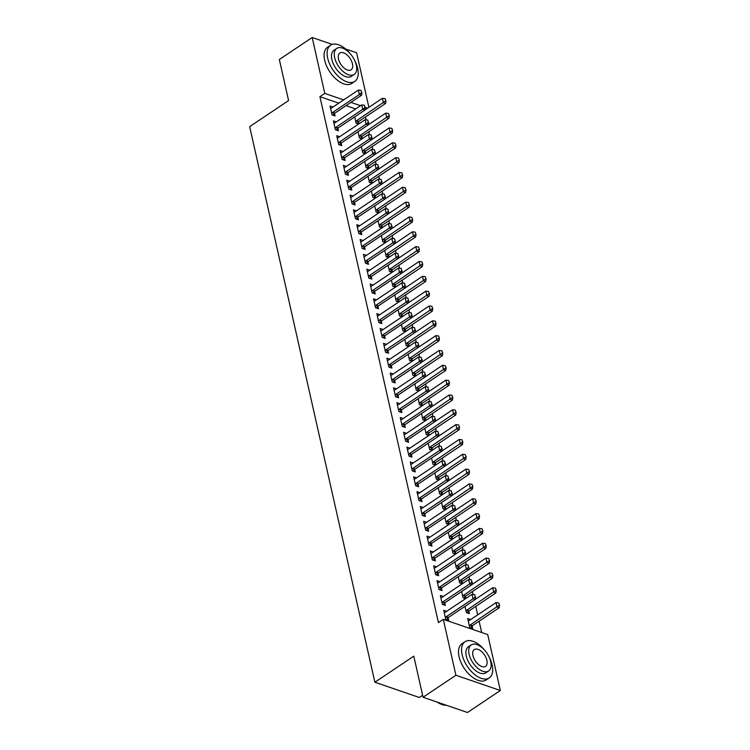 <?xml version="1.0" encoding="UTF-8"?>
<svg xmlns="http://www.w3.org/2000/svg" width="750" height="750" viewBox="0 0 750 750"><rect width="100%" height="100%" fill="white"/><g stroke="black" fill="none" stroke-linecap="round" stroke-linejoin="round"><path stroke-width="1.12" d="M481.659 632.512L479.119 621.216M477.684 614.869L475.772 606.384M473.091 594.478L472.434 591.553M469.744 579.647L469.088 576.722M466.406 564.816L465.741 561.891M463.059 549.984L462.403 547.059M459.722 535.153L459.056 532.228M456.375 520.322L455.719 517.397M453.038 505.491L452.372 502.566M449.691 490.659L449.034 487.734M446.353 475.828L445.688 472.903M443.006 460.997L442.35 458.072M439.669 446.166L439.003 443.241M436.322 431.334L435.666 428.409M432.984 416.503L432.319 413.578M429.637 401.672L428.981 398.747M426.3 386.841L425.634 383.916M422.953 372.009L422.297 369.084M419.606 357.178L418.95 354.253M416.269 342.347L415.613 339.422M412.922 327.516L412.266 324.591M409.584 312.684L408.928 309.759M406.238 297.853L405.581 294.928M402.9 283.022L402.234 280.097M399.553 268.191L398.897 265.266M396.216 253.359L395.55 250.425M392.869 238.528L392.213 235.594M389.531 223.688L388.866 220.762M386.184 208.856L385.528 205.931M382.847 194.025L382.181 191.1M379.5 179.194L378.844 176.269M376.163 164.362L375.497 161.438M372.816 149.531L372.159 146.606M369.478 134.7L368.812 131.775M366.131 119.869L365.475 116.944M487.725 634.594L500.334 690.506L455.906 675.253L443.297 619.341L487.725 634.594M455.906 675.253L423.056 697.247L467.484 712.5L500.334 690.506M422.616 695.269L419.306 697.481L374.878 682.228L249.666 126.638L288.591 100.575L279.337 59.494L312.178 37.5L332.278 44.4M345.609 48.975L356.606 52.753L368.906 107.334M468.806 611.1L469.378 613.65L466.378 612.619L464.962 606.366M443.306 596.494L440.353 595.481L442.359 604.378L445.359 605.409L444.788 602.859M462.122 581.438L462.6 583.575M462.216 583.828L459.694 582.956L458.278 576.703M436.622 566.831L433.669 565.819L435.675 574.716L438.675 575.747L438.103 573.197M455.438 551.775L455.916 553.913M455.531 554.166L453.009 553.294L451.594 547.041M429.938 537.169L426.984 536.156L428.991 545.053L431.991 546.084L431.419 543.534M448.753 522.112L449.231 524.241M448.847 524.503L446.325 523.631L444.909 517.378M423.253 507.506L420.3 506.494L422.306 515.391L425.306 516.422L424.734 513.872M442.069 492.45L442.547 494.578M442.162 494.841L439.641 493.969L438.225 487.716M416.569 477.844L413.616 476.831L415.622 485.728L418.622 486.759L418.05 484.209M435.375 462.787L435.863 464.916M435.478 465.178L432.956 464.306L431.541 458.053M409.875 448.172L406.931 447.159L408.938 456.066L411.938 457.097L411.366 454.547M428.691 433.125L429.178 435.253M428.794 435.516L426.272 434.644L424.856 428.391M403.191 418.509L400.247 417.497L402.253 426.403L405.253 427.434L404.681 424.884M422.006 403.463L422.494 405.591M422.109 405.853L419.578 404.981L418.172 398.728M396.506 388.847L393.562 387.834L395.569 396.741L398.569 397.772L397.997 395.222M415.322 373.8L415.809 375.928M415.425 376.181L412.894 375.319L411.488 369.066M389.822 359.184L386.878 358.172L388.884 367.078L391.884 368.1L391.312 365.55M408.637 344.137L409.116 346.266M408.741 346.519L406.209 345.656L404.803 339.394M383.137 329.522L380.194 328.509L382.2 337.406L385.2 338.438L384.628 335.887M401.953 314.475L402.431 316.603M402.056 316.856L399.525 315.994L398.119 309.731M376.453 299.859L373.509 298.847L375.516 307.744L378.516 308.775L377.944 306.225M395.269 284.812L395.747 286.941M395.372 287.194L392.841 286.331L391.434 280.069M369.769 270.197L366.825 269.184L368.831 278.081L371.831 279.113L371.259 276.562M388.584 255.15L389.062 257.278M388.688 257.531L386.156 256.669L384.75 250.406M363.084 240.534L360.141 239.522L362.147 248.419L365.147 249.45L364.566 246.9M381.9 225.488L382.378 227.616M381.994 227.869L379.472 227.006L378.066 220.744M356.4 210.872L353.456 209.859L355.463 218.756L358.463 219.787L357.881 217.238M375.216 195.825L375.694 197.953M375.309 198.206L372.787 197.344L371.381 191.081M349.716 181.209L346.772 180.197L348.769 189.094L351.778 190.125L351.197 187.575M368.531 166.163L369.009 168.291M368.625 168.544L366.103 167.681L364.697 161.419M343.031 151.547L340.087 150.534L342.084 159.431L345.094 160.463L344.513 157.912M361.847 136.491L362.325 138.628M361.941 138.881L359.419 138.019L358.012 131.756M336.347 121.884L333.394 120.872L335.4 129.769L338.409 130.8L337.828 128.25M355.669 108.947L346.031 105.638M338.812 103.163L319.913 96.675L438.431 622.594L443.297 619.341M333 107.053L330.056 106.041L332.062 114.938L335.062 115.969L334.491 113.419M358.5 121.659L358.988 123.797M358.603 124.05L356.072 123.188L354.666 116.925M339.684 136.716L336.741 135.703L338.747 144.6L341.747 145.631L341.175 143.081M365.184 151.322L365.672 153.459M365.287 153.713L362.766 152.85L361.35 146.588M346.369 166.378L343.425 165.366L345.431 174.262L348.431 175.294L347.859 172.744M371.869 180.994L372.356 183.122M371.972 183.375L369.45 182.513L368.034 176.25M353.062 196.041L350.109 195.028L352.116 203.925L355.116 204.956L354.544 202.406M378.562 210.656L379.041 212.784M378.656 213.038L376.134 212.175L374.719 205.912M359.747 225.703L356.794 224.691L358.8 233.588L361.8 234.619L361.228 232.069M385.247 240.319L385.725 242.447M385.341 242.7L382.819 241.837L381.403 235.575M366.431 255.366L363.478 254.353L365.484 263.25L368.484 264.281L367.913 261.731M391.931 269.981L392.409 272.109M392.025 272.362L389.503 271.5L388.087 265.238M373.116 285.028L370.162 284.016L372.169 292.913L375.169 293.944L374.597 291.394M398.616 299.644L399.094 301.772M398.709 302.025L396.188 301.163L394.772 294.9M379.8 314.691L376.847 313.678L378.853 322.575L381.853 323.606L381.281 321.056M405.3 329.306L405.778 331.434M405.394 331.688L402.872 330.825L401.456 324.562M386.484 344.353L383.531 343.341L385.538 352.247L388.538 353.269L387.966 350.719M411.984 358.969L412.462 361.097M412.078 361.35L409.556 360.487L408.141 354.234M393.169 374.016L390.216 373.003L392.222 381.909L395.231 382.941L394.65 380.381M418.669 388.631L419.147 390.759M418.762 391.012L416.241 390.15L414.834 383.897M399.853 403.678L396.9 402.666L398.906 411.572L401.916 412.603L401.334 410.053M425.353 418.294L425.831 420.422M425.447 420.684L422.925 419.812L421.519 413.559M406.537 433.341L403.584 432.328L405.591 441.234L408.6 442.266L408.019 439.716M432.037 447.956L432.516 450.084M432.131 450.347L429.609 449.475L428.203 443.222M413.222 463.003L410.278 462L412.275 470.897L415.284 471.928L414.703 469.378M438.722 477.619L439.2 479.747M438.816 480.009L436.294 479.137L434.887 472.884M419.906 492.675L416.962 491.663L418.969 500.559L421.969 501.591L421.388 499.041M445.406 507.281L445.884 509.409M445.5 509.672L442.978 508.8L441.572 502.547M426.591 522.337L423.647 521.325L425.653 530.222L428.653 531.253L428.072 528.703M452.091 536.944L452.569 539.072M452.194 539.334L449.662 538.462L448.256 532.209M433.275 552L430.331 550.988L432.338 559.884L435.338 560.916L434.766 558.366M458.775 566.606L459.253 568.744M458.878 568.997L456.347 568.125L454.941 561.872M439.959 581.663L437.016 580.65L439.022 589.547L442.022 590.578L441.45 588.028M465.459 596.269L465.938 598.406M465.562 598.659L463.031 597.788L461.625 591.534M446.644 611.325L443.7 610.312L445.706 619.209L448.706 620.241L448.134 617.691M470.663 619.566L467.709 618.553L469.716 627.45L472.725 628.481L472.144 625.931M319.913 96.675L324.778 93.412L312.178 37.5M423.056 697.247L413.803 656.166L374.878 682.228M367.697 108.15L365.241 107.306M360.525 105.684L350.897 102.384M343.678 99.9L324.778 93.412M361.603 92.653L361.106 90.431L361.603 92.653L359.372 94.519L361.537 95.259L334.772 113.175A1.744 1.191 -71.1 0 0 334.425 113.494L332.916 115.228M330.572 108.328L331.228 108.159A1.744 1.191 -71.1 0 0 331.613 107.981L358.369 90.066L359.372 94.519L332.616 112.434A1.744 1.191 -71.1 0 0 332.259 112.753L331.716 113.391M361.106 90.431L358.369 90.066M361.537 95.259L361.959 92.775M356.934 123.478L358.434 121.734A1.744 1.191 108.9 0 1 358.791 121.425L385.547 103.5L383.391 102.759L382.387 98.306L364.884 110.025M385.978 101.025L385.116 98.672L385.978 101.025L385.547 103.5M355.725 121.631L356.278 120.994A1.744 1.191 108.9 0 1 356.625 120.675L385.622 100.894M382.387 98.306L385.116 98.672M364.95 107.484L364.444 105.263L364.95 107.484L362.719 109.35L364.875 110.091L338.119 128.006A1.744 1.191 -71.1 0 0 337.762 128.325L336.262 130.069M333.919 123.159L334.566 122.991A1.744 1.191 -71.1 0 0 334.95 122.812L361.716 104.897L362.719 109.35L335.953 127.266A1.744 1.191 -71.1 0 0 335.606 127.584L335.053 128.222M364.444 105.263L361.716 104.897M364.875 110.091L365.306 107.606M368.287 122.316L367.791 120.094L368.287 122.316L366.056 124.181L368.222 124.922L341.456 142.838A1.744 1.191 -71.1 0 0 341.109 143.156L339.6 144.9M337.256 137.991L337.913 137.822A1.744 1.191 -71.1 0 0 338.297 137.644L365.053 119.728L366.056 124.181L339.3 142.097A1.744 1.191 -71.1 0 0 338.944 142.416L338.4 143.053M367.791 120.094L365.053 119.728M368.222 124.922L368.653 122.438M360.281 138.309L361.781 136.566A1.744 1.191 108.9 0 1 362.128 136.256L388.894 118.331L386.728 117.591L385.725 113.138L368.231 124.856M389.325 115.856L388.463 113.503L389.325 115.856L388.894 118.331M359.072 136.463L359.616 135.825A1.744 1.191 108.9 0 1 359.972 135.506L388.959 115.725M385.725 113.138L388.463 113.503M363.619 153.141L365.119 151.397A1.744 1.191 108.9 0 1 365.475 151.088L392.231 133.162L390.075 132.422L389.072 127.978L371.569 139.688M392.662 130.688L391.8 128.334L392.662 130.688L392.231 133.162M362.409 151.294L362.963 150.656A1.744 1.191 108.9 0 1 363.309 150.338L392.306 130.556M389.072 127.978L391.8 128.334M350.344 53.831A21.769 11.794 56.2 0 0 330.572 45.206A21.769 11.794 56.2 0 0 327.675 58.144A21.769 11.794 56.2 0 0 339.525 77.419A21.769 11.794 56.2 0 0 354.797 81.384A21.769 11.794 56.2 0 0 357.694 68.456A21.769 11.794 56.2 0 0 354.356 59.822M330.572 45.206L327.534 47.25A21.769 11.794 56.2 0 0 324.637 60.178A21.769 11.794 56.2 0 0 336.488 79.453A21.769 11.794 56.2 0 0 351.759 83.428L354.797 81.384M354.206 74.447L351.403 76.322A15.675 8.494 -123.8 0 1 340.406 73.463A15.675 8.494 -123.8 0 1 331.884 59.588A15.675 8.494 -123.8 0 1 333.966 50.278L336.759 48.403A15.675 8.494 56.2 0 0 334.678 57.713A15.675 8.494 56.2 0 0 343.209 71.588A15.675 8.494 56.2 0 0 354.206 74.447A15.675 8.494 56.2 0 0 356.288 65.138A15.675 8.494 56.2 0 0 347.756 51.263A15.675 8.494 56.2 0 0 336.759 48.403M352.453 63.816A10.097 5.475 56.2 0 0 346.95 54.872A10.097 5.475 56.2 0 0 339.862 53.034A10.097 5.475 56.2 0 0 338.522 59.034A10.097 5.475 56.2 0 0 344.016 67.978A10.097 5.475 56.2 0 0 351.103 69.816A10.097 5.475 56.2 0 0 352.453 63.816M440.681 704.016A21.244 11.512 -123.8 0 1 440.466 703.922A21.244 11.512 -123.8 0 1 437.128 702.075M437.409 702.178A21.769 11.794 56.2 0 0 440.897 704.109A21.769 11.794 56.2 0 0 446.456 705.281M484.781 650.353A21.769 11.794 56.2 0 0 465.009 641.737A21.769 11.794 56.2 0 0 462.113 654.666A21.769 11.794 56.2 0 0 473.953 673.941A21.769 11.794 56.2 0 0 489.234 677.916A21.769 11.794 56.2 0 0 492.131 664.978A21.769 11.794 56.2 0 0 488.784 656.344M465.009 641.737L461.962 643.772A21.769 11.794 56.2 0 0 459.066 656.709A21.769 11.794 56.2 0 0 470.916 675.975A21.769 11.794 56.2 0 0 486.188 679.95L489.234 677.916M488.634 670.969L485.841 672.844A15.675 8.494 -123.8 0 1 474.844 669.984A15.675 8.494 -123.8 0 1 466.312 656.109A15.675 8.494 -123.8 0 1 468.394 646.8L471.197 644.925A15.675 8.494 56.2 0 0 469.106 654.234A15.675 8.494 56.2 0 0 477.638 668.119A15.675 8.494 56.2 0 0 488.634 670.969A15.675 8.494 56.2 0 0 490.725 661.659A15.675 8.494 56.2 0 0 482.194 647.784A15.675 8.494 56.2 0 0 471.197 644.925M486.881 660.337A10.097 5.475 56.2 0 0 481.388 651.394A10.097 5.475 56.2 0 0 474.3 649.556A10.097 5.475 56.2 0 0 472.95 655.556A10.097 5.475 56.2 0 0 478.453 664.5A10.097 5.475 56.2 0 0 485.541 666.347A10.097 5.475 56.2 0 0 486.881 660.337M371.634 137.147L371.128 134.925L371.634 137.147L369.403 139.012L371.559 139.753L344.803 157.669A1.744 1.191 -71.1 0 0 344.447 157.988L342.947 159.731M340.603 152.822L341.25 152.653A1.744 1.191 -71.1 0 0 341.634 152.475L368.4 134.559L369.403 139.012L342.638 156.928A1.744 1.191 -71.1 0 0 342.291 157.247L341.737 157.884M371.128 134.925L368.4 134.559M371.559 139.753L371.991 137.269M374.972 151.978L374.475 149.756L374.972 151.978L372.741 153.844L374.906 154.584L348.141 172.5A1.744 1.191 -71.1 0 0 347.794 172.819L346.284 174.562M343.941 167.653L344.597 167.484A1.744 1.191 -71.1 0 0 344.981 167.306L371.737 149.391L372.741 153.844L345.984 171.759A1.744 1.191 -71.1 0 0 345.628 172.078L345.084 172.716M374.475 149.756L371.737 149.391M374.906 154.584L375.338 152.1M366.966 167.972L368.466 166.228A1.744 1.191 108.9 0 1 368.812 165.919L395.578 147.994L393.412 147.253L392.409 142.809L374.916 154.519M396.009 145.519L395.147 143.166L396.009 145.519L395.578 147.994M365.756 166.125L366.3 165.488A1.744 1.191 108.9 0 1 366.656 165.178L395.644 145.397M392.409 142.809L395.147 143.166M370.303 182.803L371.803 181.059A1.744 1.191 108.9 0 1 372.159 180.75L398.916 162.825L396.759 162.084L395.756 157.641L378.253 169.35M399.347 160.35L398.484 157.997L399.347 160.35L398.916 162.825M369.094 180.956L369.647 180.319A1.744 1.191 108.9 0 1 369.994 180.009L398.991 160.228M395.756 157.641L398.484 157.997M378.319 166.809L377.812 164.588L378.319 166.809L376.088 168.675L378.244 169.416L351.488 187.331A1.744 1.191 -71.1 0 0 351.131 187.65L349.631 189.394M347.288 182.484L347.934 182.316A1.744 1.191 -71.1 0 0 348.319 182.147L375.084 164.222L376.088 168.675L349.322 186.591A1.744 1.191 -71.1 0 0 348.975 186.909L348.422 187.547M377.812 164.588L375.084 164.222M378.244 169.416L378.675 166.931M373.65 197.634L375.15 195.891A1.744 1.191 108.9 0 1 375.497 195.581L402.262 177.656L400.097 176.916L399.094 172.472L381.6 184.181M402.694 175.181L401.831 172.828L402.694 175.181L402.262 177.656M372.441 195.787L372.984 195.15A1.744 1.191 108.9 0 1 373.341 194.841L402.328 175.059M399.094 172.472L401.831 172.828M381.656 181.641L381.159 179.419L381.656 181.641L379.425 183.506L381.591 184.247L354.825 202.162A1.744 1.191 -71.1 0 0 354.478 202.481L352.978 204.225M350.625 197.316L351.281 197.147A1.744 1.191 -71.1 0 0 351.666 196.978L378.422 179.053L379.425 183.506L352.669 201.422A1.744 1.191 -71.1 0 0 352.312 201.741L351.769 202.378M381.159 179.419L378.422 179.053M381.591 184.247L382.022 181.762M376.988 212.466L378.488 210.731A1.744 1.191 108.9 0 1 378.844 210.412L405.6 192.487L403.444 191.747L402.441 187.303L384.938 199.012M406.031 190.013L405.169 187.659L406.031 190.013L405.6 192.487M375.778 210.619L376.331 209.981A1.744 1.191 108.9 0 1 376.678 209.672L405.675 189.891M402.441 187.303L405.169 187.659M385.003 196.472L384.497 194.25L385.003 196.472L382.772 198.338L384.928 199.078L358.172 216.994A1.744 1.191 -71.1 0 0 357.816 217.312L356.316 219.056M353.972 212.156L354.619 211.978A1.744 1.191 -71.1 0 0 355.003 211.809L381.769 193.884L382.772 198.338L356.006 216.253A1.744 1.191 -71.1 0 0 355.659 216.572L355.106 217.209M384.497 194.25L381.769 193.884M384.928 199.078L385.359 196.594M388.341 211.303L387.844 209.081L388.341 211.303L386.109 213.169L388.275 213.909L361.509 231.825A1.744 1.191 -71.1 0 0 361.163 232.144L359.662 233.887M357.309 226.988L357.966 226.809A1.744 1.191 -71.1 0 0 358.35 226.641L385.106 208.716L386.109 213.169L359.353 231.084A1.744 1.191 -71.1 0 0 358.997 231.403L358.453 232.041M387.844 209.081L385.106 208.716M388.275 213.909L388.706 211.425M391.688 226.134L391.181 223.912L391.688 226.134L389.456 228L391.613 228.741L364.856 246.656A1.744 1.191 -71.1 0 0 364.5 246.975L363 248.719M360.656 241.819L361.303 241.65A1.744 1.191 -71.1 0 0 361.688 241.472L388.453 223.547L389.456 228L362.691 245.916A1.744 1.191 -71.1 0 0 362.344 246.234L361.791 246.872M391.181 223.912L388.453 223.547M391.613 228.741L392.044 226.256M395.025 240.966L394.528 238.744L395.025 240.966L392.794 242.831L394.959 243.572L368.194 261.488A1.744 1.191 -71.1 0 0 367.847 261.806L366.347 263.55M363.994 256.65L364.65 256.481A1.744 1.191 -71.1 0 0 365.034 256.303L391.791 238.378L392.794 242.831L366.038 260.747A1.744 1.191 -71.1 0 0 365.681 261.066L365.138 261.703M394.528 238.744L391.791 238.378M394.959 243.572L395.391 241.088M398.372 255.797L397.866 253.575L398.372 255.797L396.141 257.662L398.297 258.403L371.541 276.319A1.744 1.191 -71.1 0 0 371.184 276.637L369.684 278.381M367.341 271.481L367.987 271.312A1.744 1.191 -71.1 0 0 368.372 271.134L395.138 253.209L396.141 257.662L369.375 275.578A1.744 1.191 -71.1 0 0 369.028 275.897L368.475 276.534M397.866 253.575L395.138 253.209M398.297 258.403L398.728 255.919M401.709 270.628L401.212 268.406L401.709 270.628L399.478 272.494L401.644 273.234L374.887 291.15A1.744 1.191 -71.1 0 0 374.531 291.469L373.031 293.212M370.678 286.312L371.334 286.144A1.744 1.191 -71.1 0 0 371.719 285.966L398.475 268.041L399.478 272.494L372.722 290.409A1.744 1.191 -71.1 0 0 372.366 290.728L371.822 291.366M401.212 268.406L398.475 268.041M401.644 273.234L402.075 270.759M405.056 285.459L404.55 283.238L405.056 285.459L402.825 287.325L404.981 288.066L378.225 305.981A1.744 1.191 -71.1 0 0 377.869 306.3L376.369 308.044M374.025 301.144L374.681 300.975A1.744 1.191 -71.1 0 0 375.066 300.797L401.822 282.872L402.825 287.325L376.059 305.241A1.744 1.191 -71.1 0 0 375.712 305.559L375.159 306.197M404.55 283.238L401.822 282.872M404.981 288.066L405.413 285.591M408.394 300.291L407.897 298.069L408.394 300.291L406.163 302.156L408.328 302.897L381.572 320.822A1.744 1.191 -71.1 0 0 381.216 321.131L379.716 322.875M377.362 315.975L378.019 315.806A1.744 1.191 -71.1 0 0 378.403 315.628L405.159 297.703L406.163 302.156L379.406 320.072A1.744 1.191 -71.1 0 0 379.05 320.391L378.506 321.028M407.897 298.069L405.159 297.703M408.328 302.897L408.759 300.422M411.741 315.122L411.234 312.9L411.741 315.122L409.509 316.988L411.675 317.728L384.909 335.653A1.744 1.191 -71.1 0 0 384.553 335.963L383.053 337.706M380.709 330.806L381.366 330.637A1.744 1.191 -71.1 0 0 381.75 330.459L408.506 312.534L409.509 316.988L382.753 334.903A1.744 1.191 -71.1 0 0 382.397 335.222L381.844 335.859M411.234 312.9L408.506 312.534M411.675 317.728L412.097 315.253M380.334 227.297L381.834 225.562A1.744 1.191 108.9 0 1 382.191 225.244L408.947 207.319L406.781 206.578L405.778 202.134L388.284 213.844M409.378 204.844L408.516 202.491L409.378 204.844L408.947 207.319M379.125 225.45L379.669 224.812A1.744 1.191 108.9 0 1 380.025 224.503L409.012 204.722M405.778 202.134L408.516 202.491M383.672 242.128L385.172 240.394A1.744 1.191 108.9 0 1 385.528 240.075L412.284 222.15L410.128 221.409L409.125 216.966L391.622 228.684M412.716 219.675L411.853 217.322L412.716 219.675L412.284 222.15M382.462 240.281L383.016 239.644A1.744 1.191 108.9 0 1 383.363 239.334L412.359 219.553M409.125 216.966L411.853 217.322M387.019 256.959L388.519 255.225A1.744 1.191 108.9 0 1 388.875 254.906L415.631 236.981L413.466 236.241L412.462 231.797L394.969 243.516M416.062 234.506L415.2 232.153L416.062 234.506L415.631 236.981M385.809 255.113L386.353 254.475A1.744 1.191 108.9 0 1 386.709 254.166L415.697 234.384M412.462 231.797L415.2 232.153M390.356 271.791L391.856 270.056A1.744 1.191 108.9 0 1 392.213 269.738L418.978 251.813L416.812 251.072L415.809 246.628L398.316 258.347M419.4 249.337L418.538 246.984L419.4 249.337L418.978 251.813M389.147 269.944L389.7 269.306A1.744 1.191 108.9 0 1 390.056 268.997L419.044 249.216M415.809 246.628L418.538 246.984M393.703 286.622L395.203 284.887A1.744 1.191 108.9 0 1 395.559 284.569L422.316 266.653L420.15 265.903L419.156 261.459L401.653 273.178M422.747 264.169L421.884 261.816L422.747 264.169L422.316 266.653M392.494 284.775L393.038 284.147A1.744 1.191 108.9 0 1 393.394 283.828L422.381 264.047M419.156 261.459L421.884 261.816M397.041 301.453L398.55 299.719A1.744 1.191 108.9 0 1 398.897 299.4L425.663 281.484L423.497 280.734L422.494 276.291L405 288.009M426.084 279L425.231 276.647L426.084 279L425.663 281.484M395.831 299.606L396.384 298.978A1.744 1.191 108.9 0 1 396.741 298.659L425.728 278.878M422.494 276.291L425.231 276.647M400.387 316.284L401.887 314.55A1.744 1.191 108.9 0 1 402.244 314.231L429 296.316L426.844 295.566L425.841 291.122L408.337 302.841M429.431 293.831L428.569 291.488L429.431 293.831L429 296.316M399.178 314.438L399.722 313.809A1.744 1.191 108.9 0 1 400.078 313.491L429.075 293.709M425.841 291.122L428.569 291.488M403.725 331.116L405.234 329.381A1.744 1.191 108.9 0 1 405.581 329.062L432.347 311.147L430.181 310.397L429.178 305.953L411.684 317.672M432.769 308.663L431.916 306.319L432.769 308.663L432.347 311.147M402.525 329.269L403.069 328.641A1.744 1.191 108.9 0 1 403.425 328.322L432.413 308.541M429.178 305.953L431.916 306.319M407.072 345.947L408.572 344.213A1.744 1.191 108.9 0 1 408.928 343.894L435.684 325.978L433.528 325.228L432.525 320.784L415.022 332.503M436.116 323.494L435.253 321.15L436.116 323.494L435.684 325.978M405.863 344.1L406.416 343.472A1.744 1.191 108.9 0 1 406.762 343.153L435.759 323.372M432.525 320.784L435.253 321.15M415.078 329.953L414.581 327.731L415.078 329.953L412.847 331.819L415.012 332.559L388.256 350.484A1.744 1.191 -71.1 0 0 387.9 350.794L386.4 352.538M384.047 345.637L384.703 345.469A1.744 1.191 -71.1 0 0 385.087 345.291L411.853 327.366L412.847 331.819L386.091 349.734A1.744 1.191 -71.1 0 0 385.734 350.053L385.191 350.691M414.581 327.731L411.853 327.366M415.012 332.559L415.444 330.084M410.409 360.778L411.919 359.044A1.744 1.191 108.9 0 1 412.266 358.725L439.031 340.809L436.866 340.069L435.863 335.616L418.369 347.334M439.462 338.325L438.6 335.981L439.462 338.325L439.031 340.809M409.209 358.931L409.753 358.303A1.744 1.191 108.9 0 1 410.109 357.984L439.097 338.203M435.863 335.616L438.6 335.981M418.425 344.784L417.928 342.562L418.425 344.784L416.194 346.65L418.359 347.391L391.594 365.316A1.744 1.191 -71.1 0 0 391.247 365.625L389.738 367.369M387.394 360.469L388.05 360.3A1.744 1.191 -71.1 0 0 388.434 360.122L415.191 342.197L416.194 346.65L389.438 364.566A1.744 1.191 -71.1 0 0 389.081 364.884L388.528 365.522M417.928 342.562L415.191 342.197M418.359 347.391L418.781 344.916M413.756 375.609L415.256 373.875A1.744 1.191 108.9 0 1 415.613 373.556L442.369 355.641L440.212 354.9L439.209 350.447L421.706 362.166M442.8 353.156L441.938 350.812L442.8 353.156L442.369 355.641M412.547 373.762L413.1 373.134A1.744 1.191 108.9 0 1 413.447 372.816L442.444 353.034M439.209 350.447L441.938 350.812M421.772 359.616L421.266 357.394L421.772 359.616L419.541 361.481L421.697 362.222L394.941 380.147A1.744 1.191 -71.1 0 0 394.584 380.456L393.084 382.2M390.731 375.3L391.388 375.131A1.744 1.191 -71.1 0 0 391.772 374.953L418.538 357.028L419.541 361.481L392.775 379.397A1.744 1.191 -71.1 0 0 392.419 379.716L391.875 380.353M421.266 357.394L418.538 357.028M421.697 362.222L422.128 359.747M417.094 390.441L418.603 388.706A1.744 1.191 108.9 0 1 418.95 388.387L445.716 370.472L443.55 369.731L442.547 365.278L425.053 376.997M446.147 367.987L445.284 365.644L446.147 367.987L445.716 370.472M415.894 388.594L416.438 387.966A1.744 1.191 108.9 0 1 416.794 387.647L445.781 367.866M442.547 365.278L445.284 365.644M425.109 374.456L424.613 372.225L425.109 374.456L422.878 376.312L425.044 377.053L398.278 394.978A1.744 1.191 -71.1 0 0 397.931 395.287L396.422 397.031M394.078 390.131L394.734 389.962A1.744 1.191 -71.1 0 0 395.119 389.784L421.875 371.869L422.878 376.312L396.122 394.237A1.744 1.191 -71.1 0 0 395.766 394.547L395.222 395.184M424.613 372.225L421.875 371.869M425.044 377.053L425.466 374.578M420.441 405.272L421.941 403.538A1.744 1.191 108.9 0 1 422.297 403.219L449.053 385.303L446.897 384.562L445.894 380.109L428.391 391.828M449.484 382.819L448.622 380.475L449.484 382.819L449.053 385.303M419.231 403.425L419.784 402.797A1.744 1.191 108.9 0 1 420.131 402.478L449.128 382.697M445.894 380.109L448.622 380.475M428.456 389.288L427.95 387.056L428.456 389.288L426.225 391.144L428.381 391.884L401.625 409.809A1.744 1.191 -71.1 0 0 401.269 410.119L399.769 411.863M397.425 404.962L398.072 404.794A1.744 1.191 -71.1 0 0 398.456 404.616L425.222 386.7L426.225 391.144L399.459 409.069A1.744 1.191 -71.1 0 0 399.113 409.378L398.559 410.016M427.95 387.056L425.222 386.7M428.381 391.884L428.812 389.409M423.788 420.113L425.287 418.369A1.744 1.191 108.9 0 1 425.634 418.05L452.4 400.134L450.234 399.394L449.231 394.941L431.737 406.659M452.831 397.65L451.969 395.306L452.831 397.65L452.4 400.134M422.578 418.266L423.122 417.628A1.744 1.191 108.9 0 1 423.478 417.309L452.466 397.528M449.231 394.941L451.969 395.306M431.794 404.119L431.297 401.887L431.794 404.119L429.562 405.975L431.728 406.716L404.962 424.641A1.744 1.191 -71.1 0 0 404.616 424.95L403.106 426.694M400.763 419.794L401.419 419.625A1.744 1.191 -71.1 0 0 401.803 419.447L428.559 401.531L429.562 405.975L402.806 423.9A1.744 1.191 -71.1 0 0 402.45 424.209L401.906 424.847M431.297 401.887L428.559 401.531M431.728 406.716L432.159 404.241M427.125 434.944L428.625 433.2A1.744 1.191 108.9 0 1 428.981 432.881L455.738 414.966L453.581 414.225L452.578 409.772L435.075 421.491M456.169 412.481L455.306 410.138L456.169 412.481L455.738 414.966M425.916 433.097L426.469 432.459A1.744 1.191 108.9 0 1 426.816 432.141L455.812 412.359M452.578 409.772L455.306 410.138M435.141 418.95L434.634 416.719L435.141 418.95L432.909 420.806L435.066 421.547L408.309 439.472A1.744 1.191 -71.1 0 0 407.953 439.791L406.453 441.525M404.109 434.625L404.756 434.456A1.744 1.191 -71.1 0 0 405.141 434.278L431.906 416.363L432.909 420.806L406.144 438.731A1.744 1.191 -71.1 0 0 405.797 439.041L405.244 439.678M434.634 416.719L431.906 416.363M435.066 421.547L435.497 419.072M430.472 449.775L431.972 448.031A1.744 1.191 108.9 0 1 432.319 447.712L459.084 429.797L456.919 429.056L455.916 424.603L438.422 436.322M459.516 427.312L458.653 424.969L459.516 427.312L459.084 429.797M429.262 447.928L429.806 447.291A1.744 1.191 108.9 0 1 430.162 446.972L459.15 427.191M455.916 424.603L458.653 424.969M438.478 433.781L437.981 431.55L438.478 433.781L436.247 435.637L438.412 436.378L411.647 454.303A1.744 1.191 -71.1 0 0 411.3 454.622L409.791 456.356M407.447 449.456L408.103 449.288A1.744 1.191 -71.1 0 0 408.488 449.109L435.244 431.194L436.247 435.637L409.491 453.562A1.744 1.191 -71.1 0 0 409.134 453.872L408.591 454.509M437.981 431.55L435.244 431.194M438.412 436.378L438.844 433.903M433.809 464.606L435.309 462.863A1.744 1.191 108.9 0 1 435.666 462.544L462.422 444.628L460.266 443.888L459.262 439.434L441.759 451.153M462.853 442.144L461.991 439.8L462.853 442.144L462.422 444.628M432.6 462.759L433.153 462.122A1.744 1.191 108.9 0 1 433.5 461.803L462.497 442.022M459.262 439.434L461.991 439.8M441.825 448.612L441.319 446.381L441.825 448.612L439.594 450.469L441.75 451.209L414.994 469.134A1.744 1.191 -71.1 0 0 414.637 469.453L413.137 471.188M410.794 464.288L411.441 464.119A1.744 1.191 -71.1 0 0 411.825 463.941L438.591 446.025L439.594 450.469L412.828 468.394A1.744 1.191 -71.1 0 0 412.481 468.703L411.928 469.341M441.319 446.381L438.591 446.025M441.75 451.209L442.181 448.734M437.156 479.438L438.656 477.694A1.744 1.191 108.9 0 1 439.003 477.375L465.769 459.459L463.603 458.719L462.6 454.266L445.106 465.984M466.2 456.975L465.338 454.631L466.2 456.975L465.769 459.459M435.947 477.591L436.491 476.953A1.744 1.191 108.9 0 1 436.847 476.634L465.834 456.853M462.6 454.266L465.338 454.631M445.162 463.444L444.666 461.212L445.162 463.444L442.931 465.3L445.097 466.041L418.331 483.966A1.744 1.191 -71.1 0 0 417.984 484.284L416.484 486.019M414.131 479.119L414.788 478.95A1.744 1.191 -71.1 0 0 415.172 478.772L441.928 460.856L442.931 465.3L416.175 483.225A1.744 1.191 -71.1 0 0 415.819 483.534L415.275 484.172M444.666 461.212L441.928 460.856M445.097 466.041L445.528 463.566M440.494 494.269L441.994 492.525A1.744 1.191 108.9 0 1 442.35 492.206L469.106 474.291L466.95 473.55L465.947 469.097L448.444 480.816M469.537 471.806L468.675 469.462L469.537 471.806L469.106 474.291M439.284 492.422L439.838 491.784A1.744 1.191 108.9 0 1 440.184 491.466L469.181 471.684M465.947 469.097L468.675 469.462M448.509 478.275L448.003 476.044L448.509 478.275L446.278 480.131L448.434 480.872L421.678 498.797A1.744 1.191 -71.1 0 0 421.322 499.116L419.822 500.85M417.478 493.95L418.125 493.781A1.744 1.191 -71.1 0 0 418.509 493.603L445.275 475.688L446.278 480.131L419.513 498.056A1.744 1.191 -71.1 0 0 419.166 498.366L418.612 499.003M448.003 476.044L445.275 475.688M448.434 480.872L448.866 478.397M443.841 509.1L445.341 507.356A1.744 1.191 108.9 0 1 445.697 507.038L472.453 489.122L470.287 488.381L469.284 483.928L451.791 495.647M472.884 486.638L472.022 484.294L472.884 486.638L472.453 489.122M442.631 507.253L443.175 506.616A1.744 1.191 108.9 0 1 443.531 506.297L472.519 486.516M469.284 483.928L472.022 484.294M451.847 493.106L451.35 490.875L451.847 493.106L449.616 494.963L451.781 495.712L425.016 513.628A1.744 1.191 -71.1 0 0 424.669 513.947L423.169 515.681M420.816 508.781L421.472 508.612A1.744 1.191 -71.1 0 0 421.856 508.434L448.612 490.519L449.616 494.963L422.859 512.888A1.744 1.191 -71.1 0 0 422.503 513.206L421.959 513.834M451.35 490.875L448.612 490.519M451.781 495.712L452.213 493.228M447.178 523.931L448.678 522.188A1.744 1.191 108.9 0 1 449.034 521.869L475.791 503.953L473.634 503.212L472.631 498.759L455.128 510.478M476.222 501.469L475.359 499.125L476.222 501.469L475.791 503.953M445.969 522.084L446.522 521.447A1.744 1.191 108.9 0 1 446.869 521.128L475.866 501.347M472.631 498.759L475.359 499.125M455.194 507.937L454.688 505.706L455.194 507.937L452.963 509.794L455.119 510.544L428.363 528.459A1.744 1.191 -71.1 0 0 428.006 528.778L426.506 530.513M424.163 523.612L424.809 523.444A1.744 1.191 -71.1 0 0 425.194 523.266L451.959 505.35L452.963 509.794L426.197 527.719A1.744 1.191 -71.1 0 0 425.85 528.038L425.297 528.666M454.688 505.706L451.959 505.35M455.119 510.544L455.55 508.059M450.525 538.762L452.025 537.019A1.744 1.191 108.9 0 1 452.381 536.7L479.137 518.784L476.972 518.044L475.969 513.591L458.475 525.309M479.569 516.3L478.706 513.956L479.569 516.3L479.137 518.784M449.316 536.916L449.859 536.278A1.744 1.191 108.9 0 1 450.216 535.959L479.203 516.178M475.969 513.591L478.706 513.956M458.531 522.769L458.034 520.538L458.531 522.769L456.3 524.625L458.466 525.375L431.7 543.291A1.744 1.191 -71.1 0 0 431.353 543.609L429.853 545.344M427.5 538.444L428.156 538.275A1.744 1.191 -71.1 0 0 428.541 538.097L455.297 520.181L456.3 524.625L429.544 542.55A1.744 1.191 -71.1 0 0 429.188 542.869L428.644 543.497M458.034 520.538L455.297 520.181M458.466 525.375L458.897 522.891M453.863 553.594L455.363 551.85A1.744 1.191 108.9 0 1 455.719 551.531L482.475 533.616L480.319 532.875L479.316 528.422L461.822 540.141M482.906 531.131L482.044 528.787L482.906 531.131L482.475 533.616M452.653 551.747L453.206 551.109A1.744 1.191 108.9 0 1 453.562 550.791L482.55 531.009M479.316 528.422L482.044 528.787M461.878 537.6L461.372 535.378L461.878 537.6L459.647 539.456L461.803 540.206L435.047 558.122A1.744 1.191 -71.1 0 0 434.691 558.441L433.191 560.175M430.847 553.275L431.494 553.106A1.744 1.191 -71.1 0 0 431.878 552.928L458.644 535.012L459.647 539.456L432.881 557.381A1.744 1.191 -71.1 0 0 432.534 557.7L431.981 558.328M461.372 535.378L458.644 535.012M461.803 540.206L462.234 537.722M457.209 568.425L458.709 566.681A1.744 1.191 108.9 0 1 459.066 566.362L485.822 548.447L483.656 547.706L482.663 543.253L465.159 554.972M486.253 545.962L485.391 543.619L486.253 545.962L485.822 548.447M456 566.578L456.544 565.941A1.744 1.191 108.9 0 1 456.9 565.622L485.887 545.841M482.663 543.253L485.391 543.619M465.216 552.431L464.719 550.209L465.216 552.431L462.984 554.288L465.15 555.037L438.394 572.953A1.744 1.191 -71.1 0 0 438.038 573.272L436.537 575.006M434.184 568.106L434.841 567.938A1.744 1.191 -71.1 0 0 435.225 567.759L461.981 549.844L462.984 554.288L436.228 572.212A1.744 1.191 -71.1 0 0 435.872 572.531L435.328 573.159M464.719 550.209L461.981 549.844M465.15 555.037L465.581 552.553M460.547 583.256L462.047 581.512A1.744 1.191 108.9 0 1 462.403 581.194L489.169 563.278L487.003 562.537L486 558.084L468.506 569.803M489.591 560.803L488.738 558.45L489.591 560.803L489.169 563.278M459.337 581.409L459.891 580.772A1.744 1.191 108.9 0 1 460.247 580.453L489.234 560.672M486 558.084L488.738 558.45M468.562 567.263L468.056 565.041L468.562 567.263L466.331 569.128L468.488 569.869L441.731 587.784A1.744 1.191 -71.1 0 0 441.375 588.103L439.875 589.837M437.531 582.938L438.188 582.769A1.744 1.191 -71.1 0 0 438.572 582.591L465.328 564.675L466.331 569.128L439.566 587.044A1.744 1.191 -71.1 0 0 439.219 587.362L438.666 587.991M468.056 565.041L465.328 564.675M468.488 569.869L468.919 567.384M463.894 598.088L465.394 596.344A1.744 1.191 108.9 0 1 465.75 596.025L492.506 578.109L490.35 577.369L489.347 572.916L471.844 584.634M492.937 575.634L492.075 573.281L492.937 575.634L492.506 578.109M462.684 596.241L463.228 595.603A1.744 1.191 108.9 0 1 463.584 595.284L492.581 575.503M489.347 572.916L492.075 573.281M471.9 582.094L471.403 579.872L471.9 582.094L469.669 583.959L471.834 584.7L445.078 602.616A1.744 1.191 -71.1 0 0 444.722 602.934L443.222 604.669M440.869 597.769L441.525 597.6A1.744 1.191 -71.1 0 0 441.909 597.422L468.666 579.506L469.669 583.959L442.913 601.875A1.744 1.191 -71.1 0 0 442.556 602.194L442.013 602.822M471.403 579.872L468.666 579.506M471.834 584.7L472.266 582.216M467.231 612.919L468.741 611.175A1.744 1.191 108.9 0 1 469.088 610.866L495.853 592.941L493.688 592.2L492.684 587.747L475.191 599.466M496.275 590.466L495.422 588.113L496.275 590.466L495.853 592.941M466.031 611.072L466.575 610.434A1.744 1.191 108.9 0 1 466.931 610.116L495.919 590.334M492.684 587.747L495.422 588.113M475.247 596.925L474.741 594.703L475.247 596.925L473.016 598.791L475.172 599.531L448.416 617.447A1.744 1.191 -71.1 0 0 448.059 617.766L446.559 619.5M444.216 612.6L444.872 612.431A1.744 1.191 -71.1 0 0 445.256 612.253L472.013 594.338L473.016 598.791L446.259 616.706A1.744 1.191 -71.1 0 0 445.903 617.025L445.35 617.653M474.741 594.703L472.013 594.338M475.172 599.531L475.603 597.047M470.578 627.75L472.078 626.006A1.744 1.191 108.9 0 1 472.434 625.697L499.191 607.772L497.034 607.031L496.031 602.578L469.266 620.503A1.744 1.191 108.9 0 1 468.881 620.681L468.234 620.85M499.622 605.297L498.759 602.944L499.622 605.297L499.191 607.772M469.369 625.903L469.922 625.266A1.744 1.191 108.9 0 1 470.269 624.947L499.266 605.166M496.031 602.578L498.759 602.944M332.259 112.753L334.425 113.494M332.616 112.434L334.772 113.175M358.791 121.425L356.625 120.675M358.434 121.734L356.278 120.994M335.606 127.584L337.762 128.325M335.953 127.266L338.119 128.006M338.944 142.416L341.109 143.156M339.3 142.097L341.456 142.838M362.128 136.256L359.972 135.506M361.781 136.566L359.616 135.825M365.475 151.088L363.309 150.338M365.119 151.397L362.963 150.656M342.291 157.247L344.447 157.988M342.638 156.928L344.803 157.669M345.628 172.078L347.794 172.819M345.984 171.759L348.141 172.5M368.812 165.919L366.656 165.178M368.466 166.228L366.3 165.488M372.159 180.75L369.994 180.009M371.803 181.059L369.647 180.319M348.975 186.909L351.131 187.65M349.322 186.591L351.488 187.331M375.497 195.581L373.341 194.841M375.15 195.891L372.984 195.15M352.312 201.741L354.478 202.481M352.669 201.422L354.825 202.162M378.844 210.412L376.678 209.672M378.488 210.731L376.331 209.981M355.659 216.572L357.816 217.312M356.006 216.253L358.172 216.994M358.997 231.403L361.163 232.144M359.353 231.084L361.509 231.825M362.344 246.234L364.5 246.975M362.691 245.916L364.856 246.656M365.681 261.066L367.847 261.806M366.038 260.747L368.194 261.488M369.028 275.897L371.184 276.637M369.375 275.578L371.541 276.319M372.366 290.728L374.531 291.469M372.722 290.409L374.887 291.15M375.712 305.559L377.869 306.3M376.059 305.241L378.225 305.981M379.05 320.391L381.216 321.131M379.406 320.072L381.572 320.822M382.397 335.222L384.553 335.963M382.753 334.903L384.909 335.653M382.191 225.244L380.025 224.503M381.834 225.562L379.669 224.812M385.528 240.075L383.363 239.334M385.172 240.394L383.016 239.644M388.875 254.906L386.709 254.166M388.519 255.225L386.353 254.475M392.213 269.738L390.056 268.997M391.856 270.056L389.7 269.306M395.559 284.569L393.394 283.828M395.203 284.887L393.038 284.147M398.897 299.4L396.741 298.659M398.55 299.719L396.384 298.978M402.244 314.231L400.078 313.491M401.887 314.55L399.722 313.809M405.581 329.062L403.425 328.322M405.234 329.381L403.069 328.641M408.928 343.894L406.762 343.153M408.572 344.213L406.416 343.472M385.734 350.053L387.9 350.794M386.091 349.734L388.256 350.484M412.266 358.725L410.109 357.984M411.919 359.044L409.753 358.303M389.081 364.884L391.247 365.625M389.438 364.566L391.594 365.316M415.613 373.556L413.447 372.816M415.256 373.875L413.1 373.134M392.419 379.716L394.584 380.456M392.775 379.397L394.941 380.147M418.95 388.387L416.794 387.647M418.603 388.706L416.438 387.966M395.766 394.547L397.931 395.287M396.122 394.237L398.278 394.978M422.297 403.219L420.131 402.478M421.941 403.538L419.784 402.797M399.113 409.378L401.269 410.119M399.459 409.069L401.625 409.809M425.634 418.05L423.478 417.309M425.287 418.369L423.122 417.628M402.45 424.209L404.616 424.95M402.806 423.9L404.962 424.641M428.981 432.881L426.816 432.141M428.625 433.2L426.469 432.459M405.797 439.041L407.953 439.791M406.144 438.731L408.309 439.472M432.319 447.712L430.162 446.972M431.972 448.031L429.806 447.291M409.134 453.872L411.3 454.622M409.491 453.562L411.647 454.303M435.666 462.544L433.5 461.803M435.309 462.863L433.153 462.122M412.481 468.703L414.637 469.453M412.828 468.394L414.994 469.134M439.003 477.375L436.847 476.634M438.656 477.694L436.491 476.953M415.819 483.534L417.984 484.284M416.175 483.225L418.331 483.966M442.35 492.206L440.184 491.466M441.994 492.525L439.838 491.784M419.166 498.366L421.322 499.116M419.513 498.056L421.678 498.797M445.697 507.038L443.531 506.297M445.341 507.356L443.175 506.616M422.503 513.206L424.669 513.947M422.859 512.888L425.016 513.628M449.034 521.869L446.869 521.128M448.678 522.188L446.522 521.447M425.85 528.038L428.006 528.778M426.197 527.719L428.363 528.459M452.381 536.7L450.216 535.959M452.025 537.019L449.859 536.278M429.188 542.869L431.353 543.609M429.544 542.55L431.7 543.291M455.719 551.531L453.562 550.791M455.363 551.85L453.206 551.109M432.534 557.7L434.691 558.441M432.881 557.381L435.047 558.122M459.066 566.362L456.9 565.622M458.709 566.681L456.544 565.941M435.872 572.531L438.038 573.272M436.228 572.212L438.394 572.953M462.403 581.194L460.247 580.453M462.047 581.512L459.891 580.772M439.219 587.362L441.375 588.103M439.566 587.044L441.731 587.784M465.75 596.025L463.584 595.284M465.394 596.344L463.228 595.603M442.556 602.194L444.722 602.934M442.913 601.875L445.078 602.616M469.088 610.866L466.931 610.116M468.741 611.175L466.575 610.434M445.903 617.025L448.059 617.766M446.259 616.706L448.416 617.447M472.434 625.697L470.269 624.947M472.078 626.006L469.922 625.266"/></g></svg>

